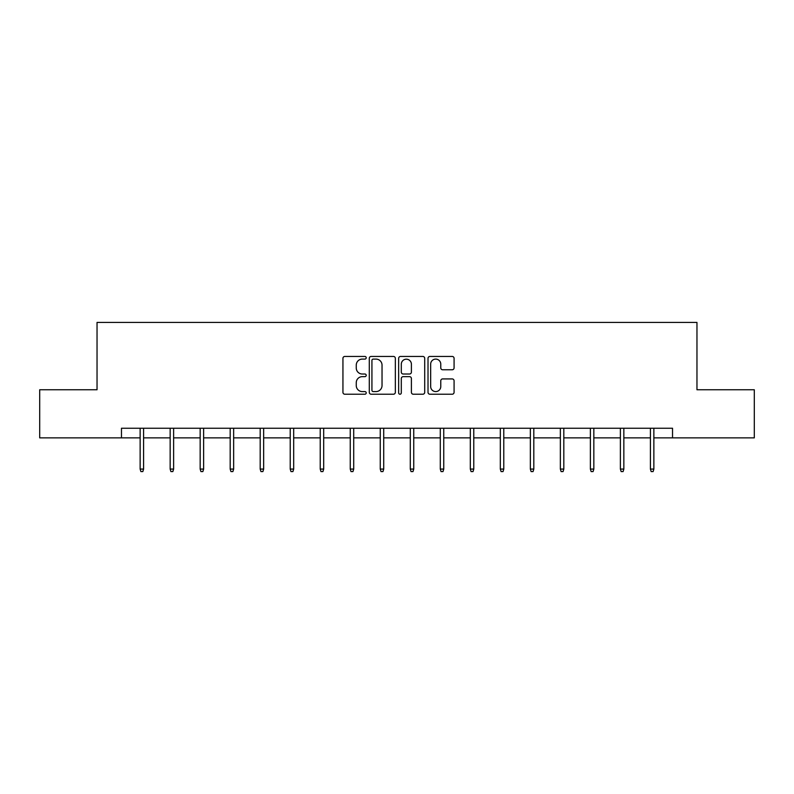 <?xml version="1.0" encoding="UTF-8"?>
<svg xmlns="http://www.w3.org/2000/svg" width="794" height="794" viewBox="0 0 794 794"><rect width="100%" height="100%" fill="white"/><g stroke="black" fill="none" stroke-linecap="round" stroke-linejoin="round"><path stroke-width="1.19" d="M366.213 357.766A1.32 1.32 0 0 0 364.893 356.446L344.824 356.446A1.886 1.886 0 0 0 342.939 358.342L342.939 392.335A1.886 1.886 0 0 0 344.824 394.221L364.893 394.221A1.32 1.32 0 0 0 366.213 392.901A1.32 1.32 0 0 0 364.893 391.581L362.292 391.581A6.044 6.044 0 0 1 356.258 385.537L356.258 382.698A6.044 6.044 0 0 1 362.292 376.654L364.893 376.654A1.32 1.32 0 0 0 366.213 375.334A1.32 1.32 0 0 0 364.893 374.014L362.292 374.014A6.044 6.044 0 0 1 356.258 367.969L356.258 365.141A6.044 6.044 0 0 1 362.292 359.096L364.893 359.096A1.32 1.32 0 0 0 366.213 357.766M452.193 369.766A1.886 1.886 0 0 0 454.079 367.87L454.079 358.342A1.886 1.886 0 0 0 452.193 356.446L429.911 356.446A1.886 1.886 0 0 0 428.016 358.342L428.016 392.335A1.886 1.886 0 0 0 429.911 394.221L452.193 394.221A1.886 1.886 0 0 0 454.079 392.335L454.079 380.812A1.886 1.886 0 0 0 452.193 378.927L442.655 378.927A1.886 1.886 0 0 0 440.769 380.812L440.769 386.529A5.052 5.052 0 0 1 435.717 391.581A5.052 5.052 0 0 1 430.666 386.529L430.666 364.148A5.052 5.052 0 0 1 435.717 359.096A5.052 5.052 0 0 1 440.769 364.148L440.769 367.87A1.886 1.886 0 0 0 442.655 369.766L452.193 369.766M121.472 437.871L39.7 437.871L39.7 389.765L97.037 389.765L97.037 322.424L696.963 322.424L696.963 389.765L754.3 389.765L754.3 437.871L672.528 437.871L672.528 428.244L121.472 428.244L121.472 437.871L140.141 437.871M395.343 358.342A1.886 1.886 0 0 0 393.457 356.446L371.175 356.446A1.886 1.886 0 0 0 369.289 358.342L369.289 392.335A1.886 1.886 0 0 0 371.175 394.221L393.457 394.221A1.886 1.886 0 0 0 395.343 392.335L395.343 358.342M400.543 356.446L422.825 356.446A1.886 1.886 0 0 1 424.711 358.342L424.711 392.335A1.886 1.886 0 0 1 422.825 394.221L413.287 394.221A1.886 1.886 0 0 1 411.401 392.335L411.401 378.549A1.886 1.886 0 0 0 409.515 376.654L403.183 376.654A1.886 1.886 0 0 0 401.298 378.549L401.298 392.901A1.32 1.32 0 0 1 399.978 394.221A1.32 1.32 0 0 1 398.657 392.901L398.657 358.342A1.886 1.886 0 0 1 400.543 356.446M143.595 437.871L170.154 437.871M173.618 437.871L200.167 437.871M203.631 437.871L230.181 437.871M233.644 437.871L260.194 437.871M263.658 437.871L290.217 437.871M293.681 437.871L320.23 437.871M323.694 437.871L350.243 437.871M353.707 437.871L380.257 437.871M383.72 437.871L410.28 437.871M413.743 437.871L440.293 437.871M443.757 437.871L470.306 437.871M473.77 437.871L500.319 437.871M503.783 437.871L530.342 437.871M533.806 437.871L560.356 437.871M563.819 437.871L590.369 437.871M593.833 437.871L620.382 437.871M623.846 437.871L650.405 437.871M653.859 437.871L672.528 437.871M373.249 359.096A1.32 1.32 0 0 0 371.929 360.416L371.929 390.251A1.32 1.32 0 0 0 373.249 391.581L375.989 391.581A6.044 6.044 0 0 0 382.033 385.537L382.033 365.141A6.044 6.044 0 0 0 375.989 359.096L373.249 359.096M411.401 364.238A5.052 5.052 0 0 0 406.349 359.186A5.052 5.052 0 0 0 401.298 364.238L401.298 372.128A1.886 1.886 0 0 0 403.183 374.014L409.515 374.014A1.886 1.886 0 0 0 411.401 372.128L411.401 364.238M140.141 469.075L140.905 471.576L142.831 471.576L143.595 469.075L140.141 469.075L140.141 428.244M143.595 469.075L143.595 428.244M170.154 469.075L170.918 471.576L172.844 471.576L173.618 469.075L170.154 469.075L170.154 428.244M173.618 469.075L173.618 428.244M200.167 469.075L200.942 471.576L202.857 471.576L203.631 469.075L200.167 469.075L200.167 428.244M203.631 469.075L203.631 428.244M230.181 469.075L230.955 471.576L232.88 471.576L233.644 469.075L230.181 469.075L230.181 428.244M233.644 469.075L233.644 428.244M260.194 469.075L260.968 471.576L262.893 471.576L263.658 469.075L260.194 469.075L260.194 428.244M263.658 469.075L263.658 428.244M290.217 469.075L290.981 471.576L292.907 471.576L293.681 469.075L290.217 469.075L290.217 428.244M293.681 469.075L293.681 428.244M320.23 469.075L320.994 471.576L322.92 471.576L323.694 469.075L320.23 469.075L320.23 428.244M323.694 469.075L323.694 428.244M350.243 469.075L351.017 471.576L352.943 471.576L353.707 469.075L350.243 469.075L350.243 428.244M353.707 469.075L353.707 428.244M380.257 469.075L381.031 471.576L382.956 471.576L383.72 469.075L380.257 469.075L380.257 428.244M383.72 469.075L383.72 428.244M410.28 469.075L411.044 471.576L412.969 471.576L413.743 469.075L410.28 469.075L410.28 428.244M413.743 469.075L413.743 428.244M440.293 469.075L441.057 471.576L442.983 471.576L443.757 469.075L440.293 469.075L440.293 428.244M443.757 469.075L443.757 428.244M470.306 469.075L471.08 471.576L473.006 471.576L473.77 469.075L470.306 469.075L470.306 428.244M473.77 469.075L473.77 428.244M500.319 469.075L501.093 471.576L503.019 471.576L503.783 469.075L500.319 469.075L500.319 428.244M503.783 469.075L503.783 428.244M530.342 469.075L531.107 471.576L533.032 471.576L533.806 469.075L530.342 469.075L530.342 428.244M533.806 469.075L533.806 428.244M560.356 469.075L561.12 471.576L563.045 471.576L563.819 469.075L560.356 469.075L560.356 428.244M563.819 469.075L563.819 428.244M590.369 469.075L591.143 471.576L593.058 471.576L593.833 469.075L590.369 469.075L590.369 428.244M593.833 469.075L593.833 428.244M620.382 469.075L621.156 471.576L623.082 471.576L623.846 469.075L620.382 469.075L620.382 428.244M623.846 469.075L623.846 428.244M650.405 469.075L651.169 471.576L653.095 471.576L653.859 469.075L650.405 469.075L650.405 428.244M653.859 469.075L653.859 428.244"/></g></svg>
